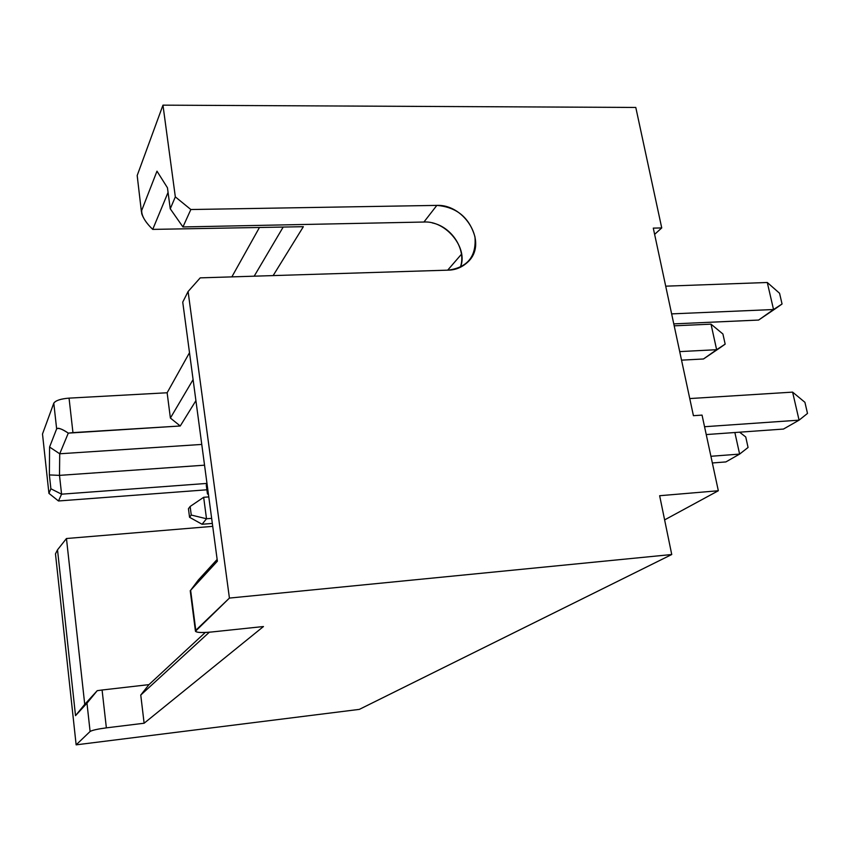 <?xml version="1.0" encoding="UTF-8"?>
<svg xmlns="http://www.w3.org/2000/svg" width="850" height="850" viewBox="0 0 850 850"><rect width="100%" height="100%" fill="white"/><g stroke="black" fill="none" stroke-linecap="round" stroke-linejoin="round"><path stroke-width="1.27" d="M436.847 205.392L190.846 209.525L182.941 226.95L423.927 222.031L436.847 205.392C456.694 207.081 469.402 217.547 474.959 236.81C476.531 256.286 467.681 267.399 448.407 270.141L200.218 277.865L188.094 291.529L229.426 598.081L671.744 554.519L659.643 495.72L718.335 490.748L702.047 415.108L693.419 415.682L653.289 228.119L661.736 227.928L635.789 107.451L162.966 105.156L175.334 196.881L190.846 209.525L436.847 205.392L423.927 222.031L182.941 226.95L170.255 208.792L167.45 187.776L156.984 171.169L141.684 210.471C141.504 215.773 145.191 222.084 152.724 229.394L303.354 226.695L152.724 229.394L168.066 192.376L152.724 229.394C147.093 223.975 143.416 218.716 141.684 213.605L141.684 210.471L156.984 171.169L167.45 187.776L170.255 208.792L175.334 196.881L162.966 105.156L635.789 107.451L661.736 227.928L653.289 228.119L693.419 415.682L702.047 415.108L718.335 490.748L659.643 495.72L671.744 554.519L229.426 598.081L195.787 630.286C194.618 632.464 199.877 633.037 211.576 631.996L263.457 626.535L144.117 723.233L106.367 727.855C97.569 729.034 92.151 730.246 90.1 731.478L76.139 744.844L359.337 709.378L671.744 554.519L359.337 709.378L76.139 744.844L90.1 731.478C92.342 730.192 97.761 728.981 106.367 727.855L144.117 723.233L140.76 695.045L148.952 684.633L102.085 690.009L106.367 727.855L102.085 690.009L148.952 684.633L140.76 695.045L144.117 723.233L263.457 626.535L211.576 631.996C202.098 632.899 196.722 632.655 195.458 631.253L229.426 598.081L188.094 291.529L200.218 277.865L448.407 270.141C455.653 270.002 462.092 267.325 467.734 262.108C488.601 243.185 465.003 204.064 436.847 205.392M209.344 632.209L140.76 695.045L209.344 632.209M205.296 632.464L148.952 684.633L205.296 632.464M198.401 579.955L217.143 559.449L198.401 579.955L190.634 590.293L195.787 630.286L190.634 590.293L217.377 561.181L190.634 590.293L198.369 580.008M84.734 704.352L97.229 690.678L102.085 690.009L97.229 690.678L86.976 703.173L90.1 731.478L86.976 703.173L75.522 715.647L57.513 549.833L55.473 553.86L76.139 744.844L55.473 553.86L57.513 549.833L75.522 715.647L84.734 704.352L66.459 538.517L84.734 704.352L75.522 715.647L97.229 690.678L84.734 704.352M206.901 489.791L58.48 500.979L48.928 493.361L42.5 433.999L53.794 403.166C55.579 400.52 60.658 398.841 69.052 398.129L167.131 392.764L175.281 378.154L167.131 392.764L69.052 398.129L72.951 432.618L68.287 433.128L59.723 453.783L201.769 444.433L59.723 453.783L68.287 433.128L180.253 425.988L72.951 432.618L69.052 398.129C60.839 398.767 55.76 400.446 53.794 403.166L56.642 428.889C58.512 427.656 62.39 429.069 68.287 433.128C61.636 428.761 57.747 427.348 56.642 428.889L49.576 447.047L59.723 453.783L49.576 447.047L49.374 474.927L59.5 475.373L59.723 453.783L59.5 475.373L204.542 465.184L59.5 475.373L61.572 494.179L206.975 483.416L61.572 494.179L58.48 500.979L206.901 489.791M664.615 519.892L718.335 490.748L664.615 519.892M654.628 234.356L661.736 227.928L654.628 234.356M137.636 179.063L137.179 175.546L162.966 105.156L137.179 175.546L141.451 211.958M447.674 270.162L461.454 254.235L447.674 270.162M303.354 226.695L273.147 275.591L303.354 226.695M195.914 400.647L180.253 425.988L195.914 400.647M283.156 227.109L254.182 276.186L283.156 227.109M193.099 379.61L170.393 418.051L180.253 425.988L170.393 418.051L167.131 392.764L170.393 418.051L193.099 379.61M423.927 222.031C446.059 220.437 468.733 248.306 460.328 267.325C466.608 249.974 452.094 227.035 432.363 222.934M182.739 302.132L188.094 291.529L182.739 302.132L217.377 561.181L182.739 302.132M182.941 226.95L190.846 209.525L175.334 196.881L170.255 208.792L182.941 226.95M212.723 526.352L66.459 538.517L57.513 549.833L66.459 538.517L212.723 526.352M50.883 488.771L48.928 493.361L58.48 500.979L61.572 494.179L50.883 488.771L49.374 474.927L49.576 447.047L56.642 428.889L53.794 403.166L42.5 433.999L48.928 493.361L50.883 488.771L61.572 494.179L59.5 475.373L49.374 474.927L50.883 488.771M259.377 227.609L231.859 276.877L259.377 227.609M189.497 352.707L175.281 378.154L189.497 352.707M725.889 461.922L712.364 462.974L725.889 461.922L739.617 454.091L710.919 456.28L739.617 454.091L734.867 432.522L739.617 454.091L725.889 461.922M783.477 429.059L706.244 434.562L783.477 429.059L799.074 420.155L704.554 426.721L799.074 420.155L792.604 392.126L689.754 398.565L792.604 392.126L799.074 420.155L783.477 429.059M674.199 325.826L711.014 324.147L674.199 325.826M703.492 358.976L681.541 360.156L703.492 358.976L716.635 349.701L679.713 351.603L716.635 349.701L711.014 324.147L722.914 333.997L711.014 324.147L716.635 349.701L703.492 358.976L719.854 347.884L703.492 358.976M665.709 286.174L767.284 282.487L665.709 286.174M758.625 320.057L673.784 323.882L758.625 320.057L773.532 309.527L671.638 313.884L773.532 309.527L767.284 282.487L779.556 293.261L767.284 282.487L773.532 309.527L758.625 320.057L776.039 308.242L758.625 320.057M206.508 518.766L202.077 524.269L212.33 523.43L202.077 524.269L206.508 518.766L211.65 518.351L206.508 518.766L191.261 515.047L189.55 517.278L202.077 524.269L189.55 517.278L188.445 508.736L190.145 506.462L203.66 497.303L208.781 496.899L203.66 497.303L206.508 518.766L203.66 497.303L190.145 506.462L191.261 515.047L206.508 518.766M748.064 447.472L739.617 454.091L748.064 447.472L745.747 436.974L739.596 432.183L745.747 436.974L748.064 447.472M807.5 413.429L799.074 420.155L807.5 413.429L804.918 402.316L792.604 392.126L804.918 402.316L807.5 413.429M725.167 344.133L716.635 349.701L725.167 344.133L722.914 333.997L725.167 344.133L719.854 347.884L725.167 344.133M782.053 303.992L773.532 309.527L782.053 303.992L779.556 293.261L782.053 303.992L776.039 308.242L782.053 303.992M207.442 493.903L208.452 494.477L207.442 493.903L206.252 484.946L207.039 483.884L206.252 484.946L207.442 493.903L208.239 492.862L207.442 493.903M189.55 517.278L191.261 515.047L190.145 506.462L188.445 508.736L189.55 517.278M195.404 630.859L190.23 590.697"/></g></svg>
